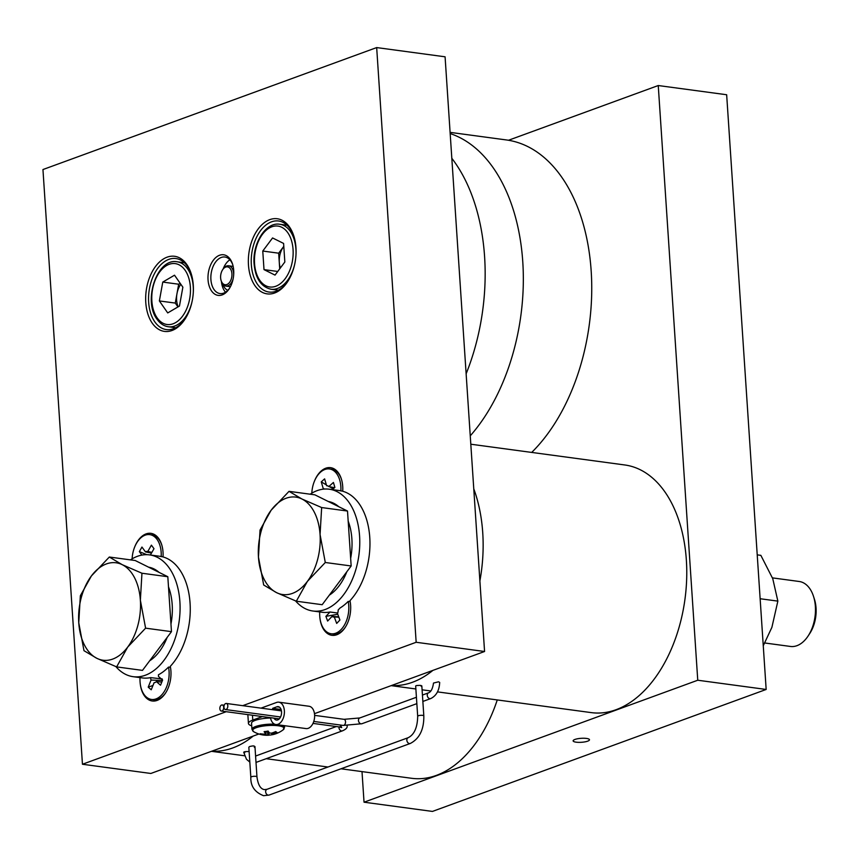 <?xml version="1.0" encoding="UTF-8"?>
<svg xmlns="http://www.w3.org/2000/svg" width="859" height="859" viewBox="0 0 859 859"><rect width="100%" height="100%" fill="white"/><g stroke="black" fill="none" stroke-linecap="round" stroke-linejoin="round"><path stroke-width="1.29" d="M439.668 682.411L438.541 681.799L433.505 683.055C432.7 688.596 431.057 691.849 428.598 692.805A3.071 2.287 69.9 0 0 427.342 695.93A3.071 2.287 69.9 0 0 429.844 698.668A3.071 2.287 69.9 0 0 430.703 698.582L422.864 701.449M531.7 452.425A172.058 106.87 -82.3 0 0 587.148 240.284A172.058 106.87 -82.3 0 0 506.348 139.942L450.095 132.361M470.249 435.835A172.058 106.87 -82.3 0 0 518.739 231.071A172.058 106.87 -82.3 0 0 450.18 133.564M574.939 739.449A8.193 1.997 176.2 0 0 573.125 740.845A8.193 1.997 176.2 0 0 578.633 742.359A8.193 1.997 176.2 0 0 587.663 741.167A8.193 1.997 176.2 0 0 589.478 739.76A8.193 1.997 176.2 0 0 583.959 738.246A8.193 1.997 176.2 0 0 574.939 739.449M219.85 708.707A3.071 1.911 -82.3 0 0 221.364 711.048A3.071 1.911 -82.3 0 0 223.694 707.301A3.071 1.911 -82.3 0 0 222.18 704.96A3.071 1.911 -82.3 0 0 219.85 708.707M284.554 725.694L283.277 729.721A15.784 3.844 176.2 0 0 283.363 727.272A15.784 3.844 176.2 0 0 263.52 726.027A15.784 3.844 176.2 0 0 253.394 731.514A15.784 3.844 176.2 0 0 253.652 731.685L253.652 731.685A26.629 26.629 0 0 0 268.545 735.218A26.543 7.538 81.9 0 0 269.125 735.111L268.384 731.481M270.521 718.006A16.385 3.994 176.2 0 0 251.547 723.203L251.955 729.323L253.652 731.685M272.625 734.649A26.328 24.707 45.6 0 1 271.143 734.907A26.328 24.707 45.6 0 1 269.125 735.111M272.528 732.824L272.711 734.069A26.543 24.621 -55.3 0 0 276.995 732.448A26.328 3.833 56.1 0 1 275.696 731.546A26.543 24.621 124.7 0 1 271.412 733.167A4.134 1.009 176.2 0 0 269.597 733.06A26.543 7.538 -98.1 0 1 268.126 731.073A26.328 18.995 -26 0 1 266.118 731.428A26.328 18.995 -26 0 1 264.121 731.643A26.543 7.538 81.9 0 0 265.592 733.618A4.134 1.009 176.2 0 0 264.669 734.123A26.543 24.621 124.7 0 1 260.256 733.736A26.328 9.546 -70.5 0 0 261.555 734.638A26.543 24.621 -55.3 0 0 265.968 735.025A4.134 1.009 176.2 0 0 267.783 735.132A26.543 7.538 81.9 0 0 268.545 735.218M270.413 717.662A6.142 3.812 97.7 0 1 270.596 718.296A11.264 7.001 -82.3 0 0 275.803 724.513A11.264 7.001 -82.3 0 0 284.372 710.769A11.264 7.001 -82.3 0 0 278.821 702.179A11.264 7.001 -82.3 0 0 276.587 702.447L261.018 708.138M275.803 724.513L306.04 728.582A11.264 7.001 -82.3 0 0 314.598 714.838A11.264 7.001 -82.3 0 0 309.047 706.259L278.821 702.179M273.957 718.135A6.765 4.198 -82.3 0 0 276.415 720.046A6.765 4.198 -82.3 0 0 281.548 711.8A6.765 4.198 -82.3 0 0 278.219 706.646A6.765 4.198 -82.3 0 0 276.877 706.807L272.647 708.353L281.086 709.491M421.823 685.858L423.82 715.858A3.071 0.752 176.2 0 0 422.682 715.364A3.071 0.752 176.2 0 0 418.365 715.74A3.071 0.752 176.2 0 0 417.689 716.266L415.67 685.954L416.368 685.6C420.459 685.181 422.048 685.396 421.135 686.244M227.807 705.797A3.071 1.911 97.7 0 1 225.466 709.545A3.071 1.911 97.7 0 1 223.952 707.204A3.071 1.911 97.7 0 1 226.293 703.457A3.071 1.911 97.7 0 1 227.807 705.797M391.457 685.536A124.952 77.611 -82.3 0 0 432.904 670.385M479.891 580.942A124.952 77.611 -82.3 0 0 482.737 532.73A124.952 77.611 -82.3 0 0 473.771 488.835M437.478 691.882L591.379 712.626A124.952 77.611 -82.3 0 0 686.362 560.175A124.952 77.611 -82.3 0 0 624.761 464.966L470.807 444.21M423.82 715.858C424.024 729.463 419.514 738.665 410.291 743.464L269.103 795.069L263.584 795.702C254.758 792.245 250.506 786.092 250.828 777.255L248.831 747.255L249.507 746.589C253.555 745.537 255.144 745.752 254.275 747.233M248.777 751.55C244.375 751.528 243.054 751.872 244.826 752.602M211.765 751.206A124.952 77.611 -82.3 0 0 253.212 736.056M341.034 768.784L411.686 778.297A124.952 77.611 -82.3 0 0 497.264 699.935M279.712 268.846L278.681 253.19L283.792 246.35A16.622 10.329 -82.3 0 0 283.577 246.64A16.622 10.329 -82.3 0 0 279.293 262.478A16.622 10.329 -82.3 0 0 280.367 267.976M180.83 284.254A16.622 10.329 -82.3 0 0 176.975 293.649A16.622 10.329 -82.3 0 0 178.189 306.792M227.979 283.942A9.009 5.594 -82.3 0 0 231.694 272.035A9.009 5.594 -82.3 0 0 224.575 267.675A9.009 5.594 -82.3 0 0 222.61 269.769A9.009 5.594 -82.3 0 0 221.15 280.657A9.009 5.594 -82.3 0 0 227.979 283.942M222.61 269.769L223.072 269.071A10.244 6.357 97.7 0 1 225.305 266.698A10.244 6.357 97.7 0 1 228.601 265.785A10.244 6.357 97.7 0 1 233.68 274.826M233.154 278.713A10.244 6.357 97.7 0 1 229.16 285.177A10.244 6.357 97.7 0 1 225.863 286.09A10.244 6.357 97.7 0 1 221.397 281.451L221.15 280.657M233.176 266.483A10.244 6.357 -82.3 0 0 232.424 266.301L228.601 265.785M451.813 158.292A172.058 106.87 97.7 0 1 484.594 256.691A172.058 106.87 97.7 0 1 466.136 373.805M222.953 284.372A14.335 8.901 -82.3 0 0 227.828 290.321M168.482 586.794A49.156 30.537 97.7 0 1 172.187 604.532A49.156 30.537 97.7 0 1 170.962 624.074M167.129 637.453A49.156 30.537 97.7 0 1 149.638 660.818M348.174 521.112A49.156 30.537 97.7 0 1 351.879 538.851A49.156 30.537 97.7 0 1 350.655 558.393M346.821 571.772A49.156 30.537 97.7 0 1 329.341 595.137M293.993 236.579A35.842 22.27 -82.3 0 0 278.584 220.999A35.842 22.27 -82.3 0 0 251.343 264.733A35.842 22.27 -82.3 0 0 269.017 292.049A35.842 22.27 -82.3 0 0 287.99 281.108M191.31 274.107A35.842 22.27 -82.3 0 0 175.902 258.538A35.842 22.27 -82.3 0 0 148.661 302.271A35.842 22.27 -82.3 0 0 166.335 329.588A35.842 22.27 -82.3 0 0 185.308 318.646M232.735 264.733A18.436 11.446 -82.3 0 0 224.918 257.024A18.436 11.446 -82.3 0 0 210.906 279.519A18.436 11.446 -82.3 0 0 220.001 293.563A18.436 11.446 -82.3 0 0 229.578 288.194M223.179 268.91A18.436 11.446 97.7 0 1 229.89 259.805M161.75 544.928A23.15 14.378 -82.3 0 0 151.818 534.899L149.745 534.62A23.15 14.378 -82.3 0 0 136.377 543.489A23.15 14.378 -82.3 0 0 132.114 558.855M163.027 556.825L161.181 556.578A23.15 14.378 -82.3 0 0 149.745 534.62M341.452 479.247A23.15 14.378 -82.3 0 0 331.51 469.229L329.448 468.95A23.15 14.378 -82.3 0 0 320.493 472.192A23.15 14.378 -82.3 0 0 311.817 493.173M342.72 491.144L340.873 490.897A23.15 14.378 -82.3 0 0 329.448 468.95M319.72 611.941A23.15 14.378 -82.3 0 0 321.427 624.3A23.15 14.378 -82.3 0 0 331.155 633.759A23.15 14.378 -82.3 0 0 348.217 601.397L350.171 601.665M248.466 264.991A37.893 23.537 97.7 0 1 265.796 221.633A37.893 23.537 97.7 0 1 293.789 235.903A37.893 23.537 97.7 0 1 295.958 247.639A37.893 23.537 97.7 0 1 287.615 281.709A37.893 23.537 97.7 0 1 263.273 292.801A37.893 23.537 97.7 0 1 248.466 264.991M145.783 302.518A37.893 23.537 97.7 0 1 163.113 259.171A37.893 23.537 97.7 0 1 191.106 273.441A37.893 23.537 97.7 0 1 193.275 285.167A37.893 23.537 97.7 0 1 184.932 319.237A37.893 23.537 97.7 0 1 160.59 330.328A37.893 23.537 97.7 0 1 145.783 302.518M208.039 279.766A20.487 12.724 97.7 0 1 217.402 256.336A20.487 12.724 97.7 0 1 232.531 264.046A20.487 12.724 97.7 0 1 233.702 270.392A20.487 12.724 97.7 0 1 229.192 288.807A20.487 12.724 97.7 0 1 216.038 294.798A20.487 12.724 97.7 0 1 208.039 279.766M140.242 683.732A24.578 15.269 -82.3 0 0 150.164 700.472A24.578 15.269 -82.3 0 0 165.508 693.106A24.578 15.269 -82.3 0 0 170.92 671.008A24.578 15.269 -82.3 0 0 170.286 666.359A61.451 38.172 -82.3 0 0 190.064 603.093A61.451 38.172 -82.3 0 0 163.017 556.933A24.578 15.269 -82.3 0 0 163.017 552.058A24.578 15.269 -82.3 0 0 161.61 544.456A24.578 15.269 -82.3 0 0 148.768 533.289A24.578 15.269 -82.3 0 0 134.766 546.796M140.028 677.611A23.15 14.378 -82.3 0 0 151.463 699.441L153.536 699.72A23.15 14.378 -82.3 0 0 165.766 692.687M115.879 666.605A61.451 38.172 -82.3 0 0 133.166 676.688A61.451 38.172 -82.3 0 0 179.885 601.719A61.451 38.172 -82.3 0 0 149.584 554.893A61.451 38.172 -82.3 0 0 130.482 559.875M133.166 676.688L142.401 677.934A61.451 38.172 -82.3 0 0 150.636 677.622L162.233 678.964M161.793 682.089L156.37 681.584L160.526 685.214L162.609 680.07L158.453 676.43A6.238 3.876 -82.3 0 0 158.443 674.777A61.451 38.172 -82.3 0 0 168.525 667.078L170.479 667.346M319.935 618.061A24.578 15.269 -82.3 0 0 329.867 634.801A24.578 15.269 -82.3 0 0 345.2 627.424A24.578 15.269 -82.3 0 0 350.612 605.327A24.578 15.269 -82.3 0 0 349.978 600.677A61.451 38.172 -82.3 0 0 369.767 537.412A61.451 38.172 -82.3 0 0 342.709 491.251A24.578 15.269 -82.3 0 0 342.709 486.387A24.578 15.269 -82.3 0 0 341.302 478.774A24.578 15.269 -82.3 0 0 328.471 467.607A24.578 15.269 -82.3 0 0 314.458 481.115M331.155 633.759L333.228 634.039A23.15 14.378 -82.3 0 0 345.468 627.006M295.571 600.924A61.451 38.172 -82.3 0 0 312.869 611.007A61.451 38.172 -82.3 0 0 359.577 536.037A61.451 38.172 -82.3 0 0 329.287 489.211A61.451 38.172 -82.3 0 0 310.174 494.204M312.869 611.007L322.093 612.252A61.451 38.172 -82.3 0 0 330.028 612.005L337.705 613.047M338.865 617.213L334.291 616.966L336.685 623.419L339.906 620.037L337.512 613.573A6.238 3.876 -82.3 0 0 338.178 609.965L340.035 608.011A61.451 38.172 -82.3 0 0 348.217 601.397M764.778 642.983L790.463 646.451A32.771 20.358 -82.3 0 0 808.158 635.928L809.833 633.373A28.261 17.556 -82.3 0 0 816.05 607.968A28.261 17.556 -82.3 0 0 814.429 599.217L813.494 596.318A32.771 20.358 -82.3 0 0 799.214 581.489L772.466 577.882M808.158 635.928A32.771 20.358 -82.3 0 0 815.374 606.465A32.771 20.358 -82.3 0 0 813.494 596.318M364.033 802.199L432.442 811.422L766.164 689.455L697.755 680.231L364.033 802.199L362.004 771.607M508.496 140.264L658.252 85.535L726.66 94.748L766.164 689.455M658.252 85.535L697.755 680.231M267.428 731.213L267.783 735.132M265.968 735.025L266.011 731.439M265.592 733.618L265.506 731.503M273.13 734.542A26.543 7.538 -98.1 0 1 272.904 734.606A26.543 7.538 -98.1 0 1 271.788 734.574L271.648 733.103M271.788 734.574A4.134 1.009 176.2 0 0 272.711 734.069M261.555 734.638L261.812 733.973M252.46 715.236L252.782 720.078A19.66 4.789 176.2 0 0 248.434 723.439L247.854 714.72A19.66 4.789 -3.8 0 1 247.854 714.613M248.434 723.439A19.66 4.789 176.2 0 0 251.719 725.823M272.647 708.353L272.733 709.717M252.782 720.078L262.382 716.578M177.953 306.921L175.279 303.077L178.683 284.222L180.186 283.341M264.003 269.619L275.03 275.105L284.834 262.006L283.599 243.43L272.571 237.954L262.768 251.043L264.003 269.619L277.747 271.476M278.681 253.19L262.768 251.043M175.279 303.077L159.366 300.94L167.72 312.923L179.467 306.04L182.87 287.185L174.517 275.202L162.77 282.074L178.683 284.222M159.366 300.94L162.77 282.074M140.371 600.237A49.156 30.537 97.7 0 1 127.701 647.074A49.156 30.537 97.7 0 1 96.895 658.338L116.62 666.895L127.701 647.074L145.6 628.165L140.371 600.237L141.95 573.232L122.225 564.674A49.156 30.537 97.7 0 1 140.371 600.237M91.419 575.927A49.156 30.537 97.7 0 1 122.225 564.674L109.318 557.029L91.419 575.927L80.349 595.749L78.76 622.764A49.156 30.537 97.7 0 1 91.419 575.927M78.76 622.764A49.156 30.537 -82.3 0 0 96.895 658.338L83.989 650.692L78.76 622.764M320.063 534.566A49.156 30.537 97.7 0 1 307.393 581.393A49.156 30.537 97.7 0 1 276.587 592.656L296.312 601.214L307.393 581.393L325.293 562.495L320.063 534.566L321.653 507.551L301.928 498.993A49.156 30.537 97.7 0 1 320.063 534.566M271.122 510.246A49.156 30.537 97.7 0 1 301.928 498.993L289.021 491.348L271.122 510.246L260.041 530.078L258.452 557.083A49.156 30.537 97.7 0 1 271.122 510.246M258.452 557.083A49.156 30.537 -82.3 0 0 276.587 592.656L263.692 585.011L258.452 557.083M230.459 286.627A10.244 6.357 97.7 0 1 229.686 286.605L225.863 286.09M109.318 557.029L135.185 560.508L167.816 576.722L141.95 573.232M167.816 576.722L171.467 631.655L142.487 670.385L116.62 666.895M171.467 631.655L145.6 628.165M289.021 491.348L314.877 494.838L331.198 502.934L347.508 511.041L321.653 507.551M347.508 511.041L351.159 565.974L322.179 604.704L296.312 601.214M351.159 565.974L325.293 562.495M225.53 292.2A18.436 11.446 97.7 0 1 221.461 281.645M148.586 567.165A49.156 30.537 97.7 0 1 159.065 572.373M151.893 552.38L147.823 551.457L151.399 545.154L153.986 548.686L150.411 554.989A6.238 3.876 -82.3 0 1 150.411 555M151.506 553.056L145.504 551.918A6.238 3.876 -82.3 0 1 147.705 551.424A6.238 3.876 -82.3 0 1 147.823 551.457M141.885 555.097L139.351 551.639L141.95 547.054L145.504 551.918M139.351 551.639L146.803 554.678M162.469 680.521L151.077 680.06L148.21 687.146L152.977 685.471M156.37 681.584A6.238 3.876 -82.3 0 1 154.094 682.701L151.227 689.788L148.21 687.146M334.538 487.719L328.793 486.57L333.41 482.457L334.881 487.407L332.39 489.63M328.074 486.011L326.635 485.7A6.238 3.876 -82.3 0 1 327.397 485.743A6.238 3.876 -82.3 0 1 328.793 486.57M324.863 489.029L323.274 488.685L321.255 481.878L324.605 478.882L326.635 485.7M321.255 481.878L326.399 484.895M329.512 486.709L333.217 488.889M338.736 616.848L332.068 616.386L327.633 621.046L325.894 616.354L337.77 614.26M332.068 616.386A6.238 3.876 -82.3 0 0 333.636 617.02A6.238 3.876 -82.3 0 0 334.291 616.966M328.278 501.495A49.156 30.537 97.7 0 1 338.757 506.692M161.181 556.578A61.451 38.172 -82.3 0 0 158.818 556.138L149.584 554.893M162.319 679.813A5.251 3.253 -82.3 0 0 162.448 680.457M150.636 677.622A6.238 3.876 -82.3 0 0 151.077 680.06M151.463 699.441A23.15 14.378 -82.3 0 0 168.525 667.078M340.873 490.897A61.451 38.172 -82.3 0 0 338.51 490.457L329.287 489.211M325.894 616.354L330.028 612.005M314.48 713.668L484.573 651.498L445.08 56.801L376.671 47.578L42.95 169.545L82.453 764.252L226.228 711.703M484.573 651.498L416.164 642.274L376.671 47.578M82.453 764.252L150.862 773.465L258.87 733.994M242.721 705.668L416.164 642.274M763.264 645.732L771.897 627.338L777.857 601.117L760.14 598.734M757.219 554.86L760.859 555.354L772.767 578.698L777.857 601.117M338.983 726.897A3.071 2.287 69.9 0 0 338.961 727.648A3.071 2.287 69.9 0 0 342.397 730.859L256.003 762.427A3.071 2.287 69.9 0 0 256.143 762.384M269.103 795.069A3.071 2.287 -110.1 0 1 268.244 795.155A3.071 2.287 -110.1 0 1 265.656 791.858A3.071 2.287 -110.1 0 1 266.988 789.303L264.4 789.614C260.481 788.991 258.001 784.739 256.959 776.847L254.951 746.535M250.828 777.255A3.071 0.752 -3.8 0 1 251.504 776.729A3.071 0.752 -3.8 0 1 255.821 776.353A3.071 0.752 -3.8 0 1 256.959 776.847M410.291 743.464A3.071 2.287 -110.1 0 1 409.432 743.55A3.071 2.287 -110.1 0 1 406.844 740.265A3.071 2.287 -110.1 0 1 408.175 737.698L266.988 789.303M416.422 697.261L359.803 717.952L344.019 719.327A3.071 1.911 97.7 0 1 345.533 721.667A3.071 1.911 97.7 0 1 343.192 725.415L313.771 721.442M359.803 717.952A3.071 2.287 69.9 0 0 358.471 720.518A3.071 2.287 69.9 0 0 361.048 723.815A3.071 2.287 69.9 0 0 361.907 723.729L343.192 725.415M312.998 723.396L339.09 726.918A3.071 1.911 -82.3 0 0 341.141 725.136M284.651 727.154A16.385 3.994 176.2 0 0 283.857 726.038A16.385 3.994 176.2 0 0 282.675 725.436M274.579 724.158A16.385 3.994 176.2 0 0 251.955 729.323M287.121 225.251L279.766 224.263A32.771 20.358 97.7 0 1 295.925 249.239A32.771 20.358 97.7 0 1 295.99 254.693M294.712 264.175A32.771 20.358 97.7 0 1 271.014 289.225C261.115 286.895 255.477 278.456 254.092 263.917C252.299 243.623 265.646 221.772 279.766 224.263M254.543 263.563A30.72 19.081 -82.3 0 0 275.771 286.262A30.72 19.081 -82.3 0 0 293.059 249.497A30.72 19.081 -82.3 0 0 271.831 226.797A30.72 19.081 -82.3 0 0 254.543 263.563M184.438 262.779L177.083 261.791A32.771 20.358 97.7 0 1 187.649 268.899A32.771 20.358 97.7 0 1 193.307 292.221M192.029 301.702A32.771 20.358 97.7 0 1 168.332 326.753C163.833 326.066 160.064 323.564 157.025 319.226C142.809 301.004 157.004 257.732 177.083 261.791M157.122 317.841A30.72 19.081 -82.3 0 0 184.481 313.234A30.72 19.081 -82.3 0 0 185.114 270.274A30.72 19.081 -82.3 0 0 157.755 274.88A30.72 19.081 -82.3 0 0 157.122 317.841M276.877 706.807L279.465 707.15M439.679 682.411C439.325 690.421 436.329 695.811 430.703 698.582M221.364 711.048L279.282 718.854M280.571 716.975L225.466 709.545M428.598 692.805L422.435 695.06M391.167 685.643L415.874 688.972M422.091 689.809L430.831 690.98M211.475 751.314L244.59 755.78M266.226 758.701L327.955 767.012M278.359 290.213L271.014 289.225M175.676 327.741L168.332 326.753M336.309 726.542L255.574 756.049M347.122 725.662C347.594 727.584 346.016 729.312 342.397 730.859M339.09 726.918L341.721 727.562L340.991 726.07M222.18 704.96L224.242 705.228M272.904 734.606A26.629 26.629 0 0 0 283.277 729.721M249.819 762.083L246.447 759.238L243.698 752.194M417.689 716.266C417.442 727.519 414.274 734.66 408.175 737.698M344.019 719.327L314.63 715.364M281.441 710.887L226.293 703.457M416.851 703.639L361.907 723.729"/></g></svg>
